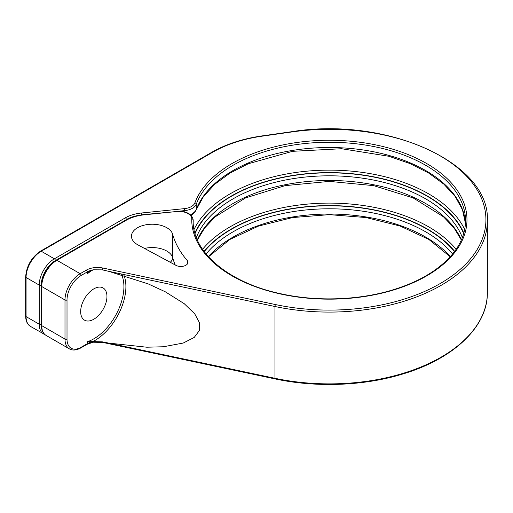 <?xml version="1.0" encoding="UTF-8"?>
<svg xmlns="http://www.w3.org/2000/svg" width="513" height="513" viewBox="0 0 513 513"><rect width="100%" height="100%" fill="white"/><g stroke="black" fill="none" stroke-linecap="round" stroke-linejoin="round"><path stroke-width="0.77" d="M93.398 269.806L102.382 269.87L108.685 271.306L148.231 283.913L165.205 291.743L184.225 303.683L194.722 313.821L199.474 322.741L199.3 330.622L194.196 337.458L183.224 343.05L163.371 346.762L146.801 347.211L108.685 343.101L102.382 341.863L93.398 341.6A14.3 8.253 0 0 0 87.345 343.678L81.169 347.243A20.013 11.555 -60 0 1 67.011 339.074L67.011 299.964A20.013 11.555 -60 0 1 81.169 275.449L87.345 271.884A14.3 8.253 180 0 1 93.398 269.806L89.858 271.415L87.345 273.82L87.345 271.884A1.43 0.827 60 0 0 86.338 270.133A15.73 9.08 180 0 1 102.869 268.03L275.462 304.568A1.43 0.404 102 0 0 274.968 306.511A157.985 91.211 0 0 0 487.35 220.879C490.627 163.031 386.661 116.233 291.801 131.687L261.957 135.919C242.72 138.702 226.028 144.14 211.882 152.22L40.521 251.158C31.46 257.372 26.509 265.958 25.65 276.911L25.65 316.021C25.733 321.055 27.356 324.517 30.511 326.422L44.984 334.623M87.345 341.741L93.398 341.6A1.43 0.333 -99.7 0 1 93.231 342.216L87.05 344.332A1.43 0.827 -120 0 0 87.345 343.678L87.345 341.741A42.585 24.586 120 0 0 116.874 313.077A42.585 24.586 120 0 0 121.639 274.724M80.663 311.641A18.59 10.728 120 0 0 84.51 320.15A18.59 10.728 120 0 0 98.836 315.168A18.59 10.728 120 0 0 106.948 296.463A18.59 10.728 120 0 0 103.1 287.953A18.59 10.728 120 0 0 88.775 292.936A18.59 10.728 120 0 0 80.663 311.641M187.226 260.501A158.729 91.641 0 0 1 172.657 234.294A20.732 11.972 0 0 0 150.533 224.271A20.732 11.972 0 0 0 131.456 236.198A20.732 11.972 0 0 0 138.048 244.951L175.946 265.356A7.15 4.13 0 0 0 183.673 266.119A7.15 4.13 0 0 0 187.97 262.335A7.15 4.13 0 0 0 187.226 260.501L187.226 264.176M190.977 215.21L195.19 211.292A2.142 1.577 39.7 0 1 194.908 212.126L203.404 196.684L214.755 184.257L229.895 173.137L248.33 163.73L292.538 151.322L341.581 148.725L389.021 156.298L410.163 163.634L428.631 173.016L443.809 184.116L455.211 196.53L462.482 209.804L465.471 223.508M108.685 271.306L274.968 306.511L274.968 378.305A1.43 0.404 -78 0 0 275.167 378.934C316.258 387.757 363.634 385.968 402.397 374.118C453.665 358.991 487.882 326.499 487.35 292.673A157.985 91.211 180 0 1 274.968 378.305L108.685 343.101A1.43 0.404 -78 0 0 108.884 343.723L102.574 342.389A1.43 0.404 -78.1 0 1 102.382 341.863M102.869 268.03A1.43 0.404 102 0 0 102.382 269.87M92.654 341.696A44.015 25.413 120 0 0 124.018 275.423M87.05 344.332L80.868 347.897A1.43 0.827 -120 0 0 81.169 347.243M80.868 347.897C76.469 350.341 72.654 350.674 69.435 348.891A21.443 12.383 -60 0 1 64.991 339.074A1.43 0.827 0 0 0 67.011 339.074M67.011 299.964A1.43 0.827 0 0 1 64.991 299.964L64.991 339.074L41.739 325.646L41.739 286.543A21.443 12.383 -60 0 1 56.905 260.277L126.147 220.301A34.313 19.808 180 0 1 144.448 214.8L176.658 211.523A12.87 7.432 180 0 1 191.759 218.91A137.612 79.451 0 0 0 388.694 291.397A137.612 79.451 0 0 0 414.735 157.395A137.612 79.451 0 0 0 194.876 202.879A12.87 7.432 180 0 1 184.533 208.624L141.389 213.017A30.023 17.333 0 0 0 125.371 217.826L54.378 258.815A21.443 12.383 120 0 0 39.212 285.081L39.212 324.19A21.443 12.383 120 0 0 43.656 334.008M69.435 348.891L46.183 335.47A21.443 12.383 -60 0 1 41.739 325.646A1.43 0.827 0 0 1 41.322 325.062L41.322 285.959A1.43 0.827 0 0 0 41.739 286.543L64.991 299.964A21.443 12.383 -60 0 1 80.156 273.698L86.338 270.133M126.378 219.699L55.385 260.566A20.013 11.555 120 0 0 41.232 285.081L41.232 324.19A20.013 11.555 120 0 0 41.361 326.281M138.882 215.357A28.593 16.512 0 0 0 126.378 219.577A1.43 0.827 -120 0 0 125.371 217.826M55.385 260.566A1.43 0.827 -120 0 0 54.378 258.815L41.232 251.229A21.443 12.383 120 0 0 26.067 277.495L39.212 285.081A1.43 0.827 180 0 0 41.232 285.081M41.232 324.19A1.43 0.827 180 0 1 39.212 324.19L26.067 316.604A1.43 0.827 180 0 1 25.65 316.021M141.633 214.876L141.389 213.017M81.169 275.449A1.43 0.827 60 0 0 80.156 273.698L56.905 260.277A1.43 0.827 60 0 0 56.186 260.206L125.428 220.231A1.43 0.827 60 0 1 126.147 220.301M275.462 304.568A156.555 90.384 0 0 0 485.683 224.7A156.555 90.384 0 0 0 292 131.931L262.162 136.169A105.8 61.085 0 0 0 212.594 152.297L41.232 251.229A1.43 0.827 -120 0 0 40.521 251.158M144.506 248.427A20.732 11.972 180 0 1 172.657 257.641A158.729 91.641 0 0 0 175.241 264.977M172.657 234.294L172.657 257.641A7.15 5.765 164.4 0 1 170.226 262.278M92.603 270.005A42.585 24.586 120 0 0 87.345 273.82M125.428 220.231C130.738 217.211 137.029 215.313 144.307 214.543L144.448 214.8M144.307 214.543L176.658 211.523M176.51 211.266C186.629 211.093 192.189 214.004 193.189 220.006A14.3 8.253 180 0 1 193.189 220.083A1.43 1.167 -179 0 0 191.759 218.91M195.19 211.292A14.3 8.253 0 0 0 196.267 209.477L196.267 204.225A136.182 78.624 0 0 1 343.87 142.697A136.182 78.624 0 0 1 465.548 220.879C465.285 239.43 454.794 256.038 434.069 270.697C423.456 278.001 410.932 284.01 396.504 288.723C362.088 300.073 318.906 302.054 281.797 293.968C229.176 283.182 192.311 252.21 193.183 220.879A136.182 78.624 0 0 1 193.189 220.083L193.189 221.661M454.486 251.614A138.33 79.861 0 0 0 329.365 205.803A138.33 79.861 0 0 0 204.245 251.614M452.62 253.986A136.182 78.624 0 0 0 329.365 208.791A136.182 78.624 0 0 0 206.104 253.986M197.306 239.892A136.182 78.624 180 0 1 329.365 180.486A136.182 78.624 180 0 1 461.418 239.892M462.373 237.57A136.182 78.624 0 0 0 329.365 175.812A136.182 78.624 0 0 0 196.351 237.57M208.355 256.603A136.182 78.624 180 0 1 329.365 214.049A136.182 78.624 180 0 1 450.369 256.603M196.184 209.964A2.142 1.712 20.6 0 0 196.267 209.477A136.182 78.624 180 0 1 341.594 147.821A136.182 78.624 180 0 1 465.471 223.488M194.876 202.879A1.43 1.141 -159.4 0 1 196.267 204.225A14.3 8.253 180 0 1 184.783 210.606L184.783 211.914M202.577 249.292A140.472 81.099 180 0 1 329.365 203.11A140.472 81.099 180 0 1 456.153 249.292M454.672 251.357A138.683 80.066 0 0 0 329.365 205.598A138.683 80.066 0 0 0 204.052 251.357M184.533 208.624L184.783 210.606L179.403 211.151M463.701 233.646A138.33 79.861 0 0 0 329.365 172.823A138.33 79.861 0 0 0 195.023 233.646M194.023 229.51A140.472 81.099 180 0 1 329.365 170.13A140.472 81.099 180 0 1 464.707 229.51M463.848 233.126A138.683 80.066 0 0 0 329.365 172.618A138.683 80.066 0 0 0 194.882 233.126M30.511 326.422A21.443 12.383 120 0 1 26.067 316.604L26.067 277.495A1.43 0.827 180 0 1 25.65 276.911M212.594 152.297A1.43 0.827 -120 0 0 211.882 152.22M275.167 378.934L108.884 343.723M102.574 342.389L93.231 342.216M46.183 335.47C43.028 333.565 41.406 330.103 41.322 325.062M41.322 285.959C42.175 275.006 47.132 266.42 56.186 260.206M193.189 220.006L193.189 221.699M197.377 240.046L204.616 228.035L215.261 216.787L245.58 197.909L285.055 185.642L329.365 181.39L373.676 185.642L413.151 197.909L443.469 216.787L454.114 228.035L461.354 240.046M208.515 256.776L229.862 239.462L258.61 226.041L292.622 217.55L329.365 214.652L366.102 217.55L400.121 226.041L428.868 239.462L450.215 256.776M191.336 215.582L194.908 212.126M487.35 292.673L487.35 220.879"/></g></svg>
